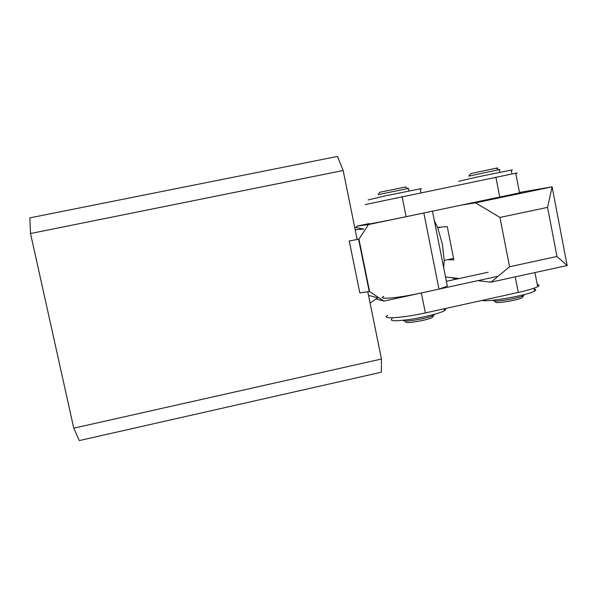 <?xml version="1.0" encoding="UTF-8"?>
<svg xmlns="http://www.w3.org/2000/svg" width="597" height="597" viewBox="0 0 597 597"><rect width="100%" height="100%" fill="white"/><g stroke="black" fill="none" stroke-linecap="round" stroke-linejoin="round"><path stroke-width="0.9" d="M370.095 303.104L377.707 297.806L369.558 295.627L368.7 296.224M369.05 295.985L368.58 295.642L369.05 295.985M355.193 229.726L363.774 229.054L354.693 227.285M358.596 239.218L369.23 291.552L359.812 292.881L349.238 240.957L358.596 239.218M30.522 233.524L343.156 170.511L337.484 156.421L29.85 217.875L30.522 233.524L73.759 428.176L79.282 440.579L381.364 372.215L381.461 359.021L73.759 428.176M343.156 170.511L357.17 239.479M367.789 291.754L381.461 359.021M358.969 239.196L369.618 291.649L383.953 301.119L438.982 289.127L423.833 213.002L368.461 224.554L358.969 239.196L357.133 239.3M376.065 298.948L383.953 301.119M369.618 291.649L369.23 291.552M368.461 224.554L356.767 226.159L356.058 227.554M369.095 223.584L356.767 226.159M438.982 289.127L447.317 286.082L432.459 211.204M383.826 296.418C376.035 299.978 398.229 298.09 421.37 292.963L498.174 276.224M488.145 272.239L446.369 281.314M387.677 315.432C379.976 319.41 402.259 318.111 425.362 312.918L518.286 292.44C527.979 290.269 534.434 288.336 537.666 286.657C539.628 285.553 539.487 284.836 537.248 284.508M365.245 204.562L515.748 173.212C517.86 172.831 517.875 172.891 515.778 173.384M369.133 223.778C360.976 225.726 382.811 221.569 406.117 216.696L519.547 192.883C521.636 192.368 521.621 192.294 519.502 192.644M443.653 267.62L444.205 260.396L442.355 244.106L437.743 227.83L434.332 220.636M441.28 227.084L437.743 227.83M444.205 260.396L453.556 258.389M499.316 169.757C500.346 169.488 500.331 169.436 499.286 169.6L468.802 176.152M493.003 300.224L493.764 300.903C497.704 301.888 520.136 297.873 523.718 295.522L524.218 294.597M496.517 168.354L496.958 168.242C498.159 167.921 497.935 167.899 496.286 168.182L470.772 173.608L468.876 176.04M495.256 301.903L495.988 302.403C499.48 303.276 519.032 299.784 522.181 297.709L522.718 296.948M408.423 188.443L378.207 194.622L379.647 192.391M403.236 320.298L403.624 320.805C406.288 322.179 429.9 317.843 433.721 315.261L434.34 314.335M405.579 187.025L379.729 192.271M405.564 322.082L405.908 322.313C408.288 323.537 428.87 319.761 432.228 317.477L432.78 316.656M453.101 277.866C452.541 278.568 454.317 278.769 458.444 278.471M458.742 181.331L476.04 177.242L511.196 170.093C513.039 169.779 513.054 169.854 511.233 170.309M368.17 199.928L385.11 195.913L420.161 188.831C422.109 188.51 422.124 188.585 420.206 189.07M481.861 300.463C487.861 302.336 528.248 295.179 534.591 291.06C536.293 290.075 536.173 289.426 534.218 289.112M392.154 318.634C388.923 321.179 394.856 321.447 409.938 319.425C423.96 317.343 440.22 313.216 444.407 310.716C446.056 309.731 446.063 309.067 444.444 308.716M437.579 227.405L447.265 226.569L453.854 259.904L447.728 259.635M445.519 277.015L459.115 278.545M477.831 280.657L491.047 282.15L509.554 266.762L499.95 217.427L475.511 202.816L462.802 204.875M475.511 202.816L552.106 186.839L519.465 192.458M509.554 266.762L556.971 256.464L567.15 265.523L552.106 186.839L547.561 207.383L499.95 217.427M556.971 256.464L547.561 207.383M567.15 265.523L491.047 282.15M515.256 276.859L518.286 292.44M421.37 292.963L425.362 312.918M406.117 216.696L402.079 196.517M495.883 177.19L499.771 197.167M537.666 286.657L534.942 272.56M519.547 192.883L515.748 173.212M499.808 172.287L499.286 169.6M522.181 297.709L523.718 295.522L523.584 294.761M496.286 168.182L498.458 169.742M408.93 190.98L408.393 188.279M432.228 317.477L433.721 315.261L433.594 314.537M405.326 186.846L407.482 188.428M511.935 173.943L511.196 170.093M420.915 192.637L420.161 188.831M534.591 291.06L534.039 288.194M444.407 310.716L444.026 308.806"/></g></svg>
